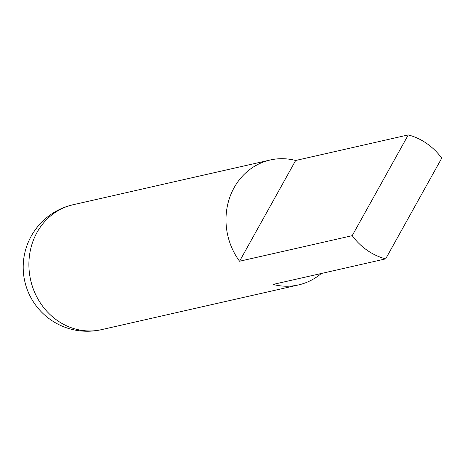 <?xml version="1.0" encoding="UTF-8"?>
<svg xmlns="http://www.w3.org/2000/svg" width="465" height="465" viewBox="0 0 465 465"><rect width="100%" height="100%" fill="white"/><g stroke="black" fill="none" stroke-linecap="round" stroke-linejoin="round"><path stroke-width="0.7" d="M408.276 134.92L352.197 235.679A64.048 58.049 77.2 0 0 367.234 250.333A64.048 58.049 77.2 0 0 385.671 258.877L441.75 158.123A64.048 58.049 77.2 0 0 426.713 143.464A64.048 58.049 77.2 0 0 408.276 134.92L295.653 160.483L239.568 261.243A64.048 58.049 -102.8 0 1 270.171 160.001A64.048 58.049 -102.8 0 1 295.653 160.483M352.197 235.679L239.568 261.243M321.298 273.49A64.048 58.049 -102.8 0 1 298.524 284.923A64.048 58.049 -102.8 0 1 273.042 284.441L385.671 258.877M270.171 160.001L73.069 204.74A64.048 58.049 77.2 0 0 37.037 232.395A64.048 58.049 77.2 0 0 57.509 320.635A64.048 58.049 77.2 0 0 101.428 329.662L298.524 284.923M73.069 204.74A64.048 64.048 0 0 0 50.761 319.839A64.048 64.048 0 0 0 101.428 329.662"/></g></svg>

